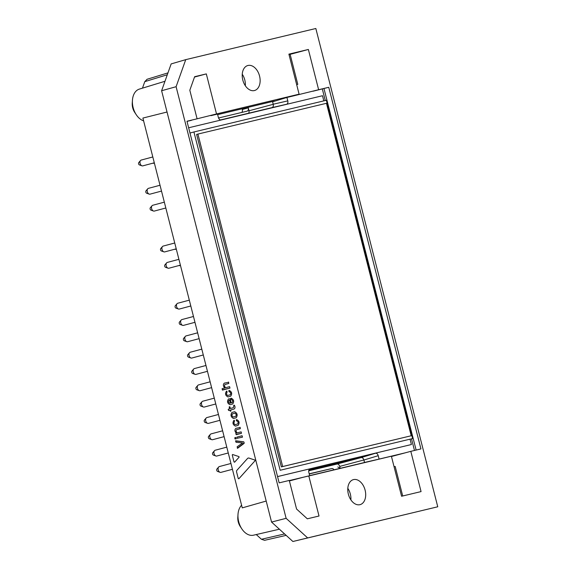<?xml version="1.0" encoding="UTF-8"?>
<svg xmlns="http://www.w3.org/2000/svg" width="570" height="570" viewBox="0 0 570 570"><rect width="100%" height="100%" fill="white"/><g stroke="black" fill="none" stroke-linecap="round" stroke-linejoin="round"><path stroke-width="0.85" d="M226.945 392.495C226.147 393.77 226.397 394.761 227.701 395.473L230.223 394.796C231.014 393.521 230.764 392.53 229.461 391.825L228.741 390.835L229.19 390.429C231.819 391.775 232.311 393.699 230.665 396.214L227.993 396.934C225.357 395.566 224.865 393.635 226.518 391.141L227.003 391.305L226.988 392.488C226.19 393.756 226.447 394.746 227.751 395.459M230.665 396.214L227.993 396.934M226.725 391.084L226.988 392.488M229.482 391.818L228.998 391.64M229.19 390.429L229.233 390.414C231.862 391.761 232.353 393.692 230.715 396.2M234.377 421.665C233.579 422.94 233.835 423.93 235.139 424.643L237.654 423.966C238.452 422.691 238.196 421.7 236.892 420.995L236.18 420.005L236.621 419.598C239.25 420.945 239.742 422.876 238.103 425.384L235.424 426.103C232.795 424.736 232.304 422.805 233.949 420.311L234.434 420.475L234.427 421.657C233.629 422.926 233.878 423.916 235.182 424.636M238.103 425.384L235.424 426.103M234.185 420.254L234.427 421.657M236.921 420.988L236.436 420.81M236.621 419.598L236.671 419.584C239.3 420.931 239.792 422.862 238.146 425.377M229.61 386.652L229.924 388.099L222.485 390.094L222.115 388.655L224.73 387.956C223.055 386.068 222.92 384.451 224.323 383.111L228.663 382.271L228.748 383.489L224.943 384.479C224.195 385.455 224.409 386.524 225.585 387.7L229.603 386.652L229.974 388.092L222.243 389.851M228.435 382.043L228.798 383.482L224.993 384.472C224.245 385.441 224.452 386.517 225.635 387.685M229.838 410.179L228.691 410.478L228.178 409.367L229.468 408.726L229.204 406.83L229.952 406.937L230.344 408.498L233.372 407.685L233.807 405.327L234.277 405.199L234.69 405.933C235.232 407.55 234.947 408.612 233.857 409.11L230.715 409.944L230.928 410.778L230.387 411.226L229.838 410.179L228.449 410.236M229.703 406.702L230.394 408.483M234.327 405.192L234.74 405.918C235.275 407.536 234.997 408.597 233.899 409.096L230.764 409.937L230.821 411.113L230.145 410.984M241.124 431.853L241.438 433.293L236.301 434.711L235.788 433.599L236.286 433.172C234.612 431.276 234.477 429.666 235.88 428.327L240.184 427.464L240.269 428.683L236.507 429.695C235.752 430.664 235.966 431.739 237.148 432.915L241.117 431.853L241.488 433.286L236.058 434.468M239.949 427.243L240.312 428.676L236.55 429.68C235.802 430.656 236.016 431.725 237.191 432.901M239.115 457.183L234.605 462.206L234.078 461.957L234.562 462.213L234.035 461.964L232.254 454.981L232.596 454.504L238.965 456.606L239.115 457.183L234.562 462.213L234.035 461.964M232.296 454.974L232.638 454.49L232.296 454.974M232.254 454.981L232.596 454.504L238.965 456.606M238.923 456.62L239.065 457.197M255.125 460.66L238.837 478.807L238.31 478.558L238.794 478.814L238.267 478.565L236.493 471.611L236.685 470.556L247.765 458.216L248.691 457.974L254.982 460.083L255.125 460.66L238.794 478.814L238.267 478.565M247.815 458.209L248.691 457.974L247.815 458.209M247.765 458.216L248.641 457.988L254.982 460.083M254.933 460.097L255.082 460.667M244.074 443.439L237.555 448.312L237.156 446.759L242.62 442.926L236.016 442.277L235.638 440.788L243.654 441.779L244.195 443.018L237.291 448.163M235.481 441.073L243.654 441.779M243.604 441.786L243.96 442.085M243.91 442.092L244.195 443.018M244.152 443.032L244.031 443.453M235.702 437.447L236.016 438.893L234.918 438.879L234.84 437.674L235.702 437.447L236.066 438.879L234.968 438.864M242.115 435.729L242.435 437.176L236.992 438.323L236.913 437.126L242.115 435.729L242.478 437.161L237.035 438.316M230.145 398.779L231.192 402.89L232.204 402.584C233.002 401.309 232.745 400.318 231.441 399.606L230.836 398.58L231.171 398.216C233.8 399.556 234.291 401.487 232.653 404.002L229.974 404.714C227.337 403.353 226.846 401.423 228.499 398.929L230.187 398.772L231.235 402.876M232.653 404.002L229.974 404.714M230.978 398.252L231.22 398.202C233.85 399.549 234.341 401.48 232.695 403.988M230.394 403.104L229.624 400.083L228.976 400.268C228.178 401.544 228.428 402.534 229.731 403.247L230.394 403.104L229.731 403.247M229.624 400.083L228.976 400.268M228.926 400.282C228.128 401.551 228.385 402.541 229.689 403.261M235.709 416.357L233.208 417.026C231.876 416.25 231.605 415.188 232.403 413.849L234.897 413.186C236.229 413.955 236.5 415.01 235.709 416.357M232.403 413.849L234.926 413.179M236.208 417.76L233.486 418.487C230.829 417.041 230.316 415.024 231.94 412.438L234.669 411.711C237.327 413.15 237.84 415.167 236.208 417.76L233.486 418.487M234.619 411.725C237.277 413.165 237.79 415.181 236.165 417.767M233.258 417.012C231.919 416.235 231.655 415.181 232.446 413.841M410.058 439.235L411.405 444.529L277.547 476.57M188.642 127.773L322.499 95.732L323.81 100.876M280.155 470.264L412.595 438.558L326.361 100.263L193.928 131.969L280.155 470.264L412.595 438.558M241.594 505.255A16.551 11.015 75 0 0 239.286 508.761A16.551 11.015 75 0 0 237.996 514.418L237.811 517.296A10.538 7.011 75 0 0 240.276 526.538L241.88 528.946A16.551 11.015 75 0 0 253.443 535.202A16.551 11.015 75 0 0 253.508 535.187M309.204 473.798L331.797 468.554A3.007 2.002 -105 0 1 333.984 469.808M309.246 473.955L331.797 468.554M340.055 468.355L337.818 466.944M308.705 470.82L337.084 464.03C338.274 463.916 339.15 464.714 339.699 466.417L340.176 468.319M308.862 470.107L361.18 457.589A3.007 2.002 -105 0 1 363.852 459.962L364.536 462.448L379.107 459.092L378.231 455.679C377.668 453.934 376.77 453.122 375.545 453.228L361.223 457.575C362.449 457.468 363.346 458.287 363.916 460.026L364.536 462.448M402.705 495.986L395.181 466.467A16.551 11.015 75 0 0 394.205 466.659A16.551 11.015 75 0 0 394.055 466.702L394.205 466.659M237.996 514.418A16.551 11.015 75 0 0 241.88 528.946M361.223 457.575L337.084 464.03M197.099 118.809L216.522 113.95L206.319 73.901L194.634 76.701L189.817 90.231L197.099 118.809L186.974 121.232L279.15 482.861L289.275 480.439L296.564 509.017L307.323 518.814L319.015 516.021L308.805 475.971L303.112 477.282L309.688 475.708L308.819 472.295C308.491 470.556 308.869 469.438 309.945 468.932L375.545 453.228M289.403 480.945L303.112 477.282L289.318 480.581M391.462 456.513L405.163 452.851L385.683 457.518L391.383 456.207L401.586 496.249L421.066 491.589L410.806 451.34L420.938 448.918L328.755 87.296L318.63 89.718L308.37 49.469L288.897 54.136L299.1 94.178L293.507 95.888L318.63 89.718M405.163 452.851L410.806 451.34M307.65 537.923L292.894 541.5L271.555 522.07L286.126 518.322L307.65 537.923L437.753 506.78L315.837 28.5L185.742 59.643L171.157 63.911L161.609 90.737L176.102 86.704L286.126 518.322M292.894 541.5L437.753 506.78M309.674 475.622L364.543 462.491M391.383 456.207L308.805 475.971M379.107 459.092L385.683 457.518M277.554 476.591L411.405 444.529M353.535 479.598A12.939 8.607 -105 0 1 365.078 490.022A12.939 8.607 -105 0 1 360.076 504.642A12.939 8.607 -105 0 1 348.413 494.361A12.939 8.607 -105 0 1 353.393 479.634A12.939 8.607 -105 0 1 353.535 479.598M347.814 488.348A12.939 8.607 -105 0 1 350.892 499.869M284.587 533.94L261.43 539.263L256.258 534.553L279.4 529.216M266.197 501.051L242.264 507.877L142.899 118.068L167.031 112.019M261.43 539.263L264.601 540.317L286.154 535.358L264.601 540.317M218.545 117.997L247.159 111.143C248.249 110.687 248.627 109.59 248.292 107.865L249.047 110.772L273.201 104.317A3.007 2.002 -105 0 1 272.011 107.616A3.007 2.002 -105 0 1 271.976 107.623L220.476 119.957M242.165 108.77L242.328 109.454A3.007 2.002 -105 0 1 241.701 112.454M139.458 89.07A16.551 11.015 75 0 0 139.337 89.105A16.551 11.015 75 0 0 132.44 100.299L132.247 103.177A10.538 7.011 75 0 0 134.72 112.418L136.323 114.819A16.551 11.015 75 0 0 143.612 120.847M248.919 113.145L249.047 110.772M296.671 84.645A16.551 11.015 75 0 0 297.198 84.524A16.551 11.015 75 0 0 297.782 84.346L290.137 54.349L289.019 54.613M217.655 114.641L273.08 101.374L274.804 101.047L272.603 101.816L273.23 104.232L287.793 100.876L286.924 97.463L272.61 101.809L273.201 104.317M132.44 100.299A16.551 11.015 75 0 0 136.323 114.819M271.976 107.623L272.025 107.616C273.158 107.153 273.557 106.027 273.23 104.232M290.137 54.349L308.37 49.469M194.505 77.057L206.319 73.901M247.979 65.479A12.939 8.607 -105 0 1 259.521 75.903A12.939 8.607 -105 0 1 254.519 90.523A12.939 8.607 -105 0 1 242.856 80.242A12.939 8.607 -105 0 1 247.829 65.514A12.939 8.607 -105 0 1 247.979 65.479M242.25 74.228A12.939 8.607 -105 0 1 245.335 85.749M185.742 59.643L176.102 86.704M161.609 90.737L271.555 522.07M147.103 79.273L144.787 81.645L167.295 74.755M164.979 81.282L142.472 88.151L144.787 81.645M210.929 115.653L217.512 114.078L218.381 117.491C218.951 119.223 219.842 120.042 221.06 119.949L221.053 119.949M287.793 100.876C288.128 102.671 287.729 103.804 286.596 104.26L221.075 119.942M286.924 97.463L293.507 95.888M216.522 113.95L299.1 94.178M312.987 91.228L328.755 87.296M187.01 121.382L191.456 120.32M160.028 185.25L148.478 188.335A3.007 2.002 75 0 0 147.744 188.812L146.013 190.836A1.354 0.898 75 0 0 145.82 192.161A1.354 0.898 75 0 0 146.647 193.216L149.155 194.099A3.007 2.002 75 0 0 149.996 194.156A3.007 2.002 75 0 0 150.031 194.149L161.51 191.078M147.744 188.812A3.007 2.002 75 0 0 147.316 191.762A3.007 2.002 75 0 0 149.155 194.099M174.741 242.991L163.191 246.076A3.007 2.002 75 0 0 162.464 246.554L160.733 248.577A1.354 0.898 75 0 0 160.541 249.902A1.354 0.898 75 0 0 161.367 250.957L163.875 251.847A3.007 2.002 75 0 0 164.716 251.904A3.007 2.002 75 0 0 164.751 251.897L176.23 248.826M162.464 246.554A3.007 2.002 75 0 0 162.037 249.503A3.007 2.002 75 0 0 163.875 251.847M178.909 259.322L167.359 262.407A3.007 2.002 75 0 0 166.625 262.891L164.894 264.908A1.354 0.898 75 0 0 164.694 266.211A1.354 0.898 75 0 0 165.528 267.287L168.036 268.178A3.007 2.002 75 0 0 168.912 268.228L180.391 265.157M166.625 262.891A3.007 2.002 75 0 0 166.184 265.784A3.007 2.002 75 0 0 168.036 268.178M189.311 300.155L177.762 303.24A3.007 2.002 75 0 0 177.028 303.717L175.304 305.741A1.354 0.898 75 0 0 175.111 307.066A1.354 0.898 75 0 0 175.938 308.121L178.446 309.004A3.007 2.002 75 0 0 179.286 309.061A3.007 2.002 75 0 0 179.322 309.054L190.8 305.983M177.028 303.717A3.007 2.002 75 0 0 176.607 306.667A3.007 2.002 75 0 0 178.446 309.004M197.64 332.816L186.091 335.901A3.007 2.002 75 0 0 185.357 336.378L183.626 338.402A1.354 0.898 75 0 0 183.433 339.727A1.354 0.898 75 0 0 184.26 340.782L186.768 341.672A3.007 2.002 75 0 0 187.608 341.729A3.007 2.002 75 0 0 187.644 341.715L199.122 338.651M185.357 336.378A3.007 2.002 75 0 0 184.936 339.328A3.007 2.002 75 0 0 186.768 341.672M205.962 365.477L194.413 368.562A3.007 2.002 75 0 0 193.679 369.039L191.955 371.063A1.354 0.898 75 0 0 191.762 372.388A1.354 0.898 75 0 0 192.589 373.443L195.097 374.333A3.007 2.002 75 0 0 195.938 374.39A3.007 2.002 75 0 0 195.973 374.383L207.452 371.312M193.679 369.039A3.007 2.002 75 0 0 193.259 371.989A3.007 2.002 75 0 0 195.097 374.333M214.292 398.138L202.742 401.23A3.007 2.002 75 0 0 202.008 401.707L200.277 403.724A1.354 0.898 75 0 0 200.084 405.049A1.354 0.898 75 0 0 200.918 406.104L203.419 406.994A3.007 2.002 75 0 0 204.26 407.051A3.007 2.002 75 0 0 204.295 407.044L215.781 403.973M202.008 401.707A3.007 2.002 75 0 0 201.588 404.65A3.007 2.002 75 0 0 203.419 406.994M222.614 430.806L211.064 433.891A3.007 2.002 75 0 0 210.337 434.368L208.606 436.392A1.354 0.898 75 0 0 208.413 437.717A1.354 0.898 75 0 0 209.24 438.772L211.748 439.655A3.007 2.002 75 0 0 212.589 439.712A3.007 2.002 75 0 0 212.624 439.705L224.103 436.634M210.337 434.368A3.007 2.002 75 0 0 209.91 437.318A3.007 2.002 75 0 0 211.748 439.655M152.853 163.205L152.817 163.191A3.007 2.002 75 0 0 152.853 163.205A3.007 2.002 75 0 0 153.729 163.248L154.37 163.077M230.943 463.467L219.393 466.552A3.007 2.002 75 0 0 218.659 467.03L216.928 469.053A1.354 0.898 75 0 0 216.743 470.378A1.354 0.898 75 0 0 217.569 471.433L220.07 472.323A3.007 2.002 75 0 0 220.911 472.38A3.007 2.002 75 0 0 220.946 472.366L232.432 469.302M218.659 467.03A3.007 2.002 75 0 0 218.239 469.979A3.007 2.002 75 0 0 220.07 472.323M226.782 447.136L215.232 450.222A3.007 2.002 75 0 0 214.498 450.699L212.767 452.723A1.354 0.898 75 0 0 212.574 454.048A1.354 0.898 75 0 0 213.401 455.102L215.909 455.993A3.007 2.002 75 0 0 216.75 456.05A3.007 2.002 75 0 0 216.785 456.036L228.264 452.972M214.498 450.699A3.007 2.002 75 0 0 214.071 453.649A3.007 2.002 75 0 0 215.909 455.993M218.453 414.476L206.903 417.561A3.007 2.002 75 0 0 206.169 418.038L204.438 420.061A1.354 0.898 75 0 0 204.252 421.387A1.354 0.898 75 0 0 205.079 422.441L207.587 423.325A3.007 2.002 75 0 0 208.428 423.382A3.007 2.002 75 0 0 208.456 423.375L219.942 420.304M206.169 418.038A3.007 2.002 75 0 0 205.749 420.981A3.007 2.002 75 0 0 207.587 423.325M210.131 381.807L198.581 384.9A3.007 2.002 75 0 0 197.847 385.377L196.116 387.393A1.354 0.898 75 0 0 195.923 388.719A1.354 0.898 75 0 0 196.75 389.773L199.258 390.664A3.007 2.002 75 0 0 200.099 390.721A3.007 2.002 75 0 0 200.134 390.714L211.613 387.643M197.847 385.377A3.007 2.002 75 0 0 197.419 388.32A3.007 2.002 75 0 0 199.258 390.664M201.801 349.146L190.252 352.232A3.007 2.002 75 0 0 189.518 352.709L187.787 354.732A1.354 0.898 75 0 0 187.601 356.058A1.354 0.898 75 0 0 188.428 357.112L190.936 358.003A3.007 2.002 75 0 0 191.777 358.06A3.007 2.002 75 0 0 191.805 358.046L203.291 354.982M189.518 352.709A3.007 2.002 75 0 0 189.097 355.659A3.007 2.002 75 0 0 190.936 358.003M193.479 316.485L181.93 319.57A3.007 2.002 75 0 0 181.196 320.048L179.465 322.071A1.354 0.898 75 0 0 179.272 323.397A1.354 0.898 75 0 0 180.099 324.451L182.607 325.335A3.007 2.002 75 0 0 183.447 325.392A3.007 2.002 75 0 0 183.483 325.385L194.961 322.314M181.196 320.048A3.007 2.002 75 0 0 180.768 322.998A3.007 2.002 75 0 0 182.607 325.335M178.944 265.57L178.909 265.556A3.007 2.002 75 0 0 178.944 265.57A3.007 2.002 75 0 0 179.785 265.62A3.007 2.002 75 0 0 179.821 265.613L180.469 265.442M174.783 249.233L174.748 249.225A3.007 2.002 75 0 0 174.783 249.233A3.007 2.002 75 0 0 175.653 249.282L176.301 249.111M164.338 202.165L152.788 205.25A3.007 2.002 75 0 0 152.055 205.727L150.323 207.751A1.354 0.898 75 0 0 150.131 209.076A1.354 0.898 75 0 0 150.957 210.131L153.465 211.014A3.007 2.002 75 0 0 154.306 211.071A3.007 2.002 75 0 0 154.342 211.064L165.82 207.993M152.055 205.727A3.007 2.002 75 0 0 151.627 208.677A3.007 2.002 75 0 0 153.465 211.014M152.817 156.957L141.267 160.049A3.007 2.002 75 0 0 140.534 160.526L138.802 162.543A1.354 0.898 75 0 0 138.61 163.875A1.354 0.898 75 0 0 139.436 164.922L141.944 165.813A3.007 2.002 75 0 0 142.785 165.87A3.007 2.002 75 0 0 142.821 165.863L154.299 162.792M140.534 160.526A3.007 2.002 75 0 0 140.106 163.469A3.007 2.002 75 0 0 141.944 165.813M411.205 435.758L282.663 466.531L197.918 134.071L326.46 103.298L411.205 435.758L281.359 466.88L196.614 134.413L197.918 134.071M282.663 466.531L281.359 466.88M189.974 133.024L193.928 131.969M363.852 459.962L339.699 466.417M363.916 460.026L378.231 455.679M242.328 109.454L248.292 107.865M286.596 104.26L272.025 107.616M323.981 88.571L416.128 450.072M322.335 88.991L325.27 100.527M411.511 438.85L414.476 450.464M253.443 535.202L256.258 534.553M296.678 84.666L297.198 84.524M146.946 79.316L167.965 72.889M139.337 89.105L156.18 83.961"/></g></svg>
